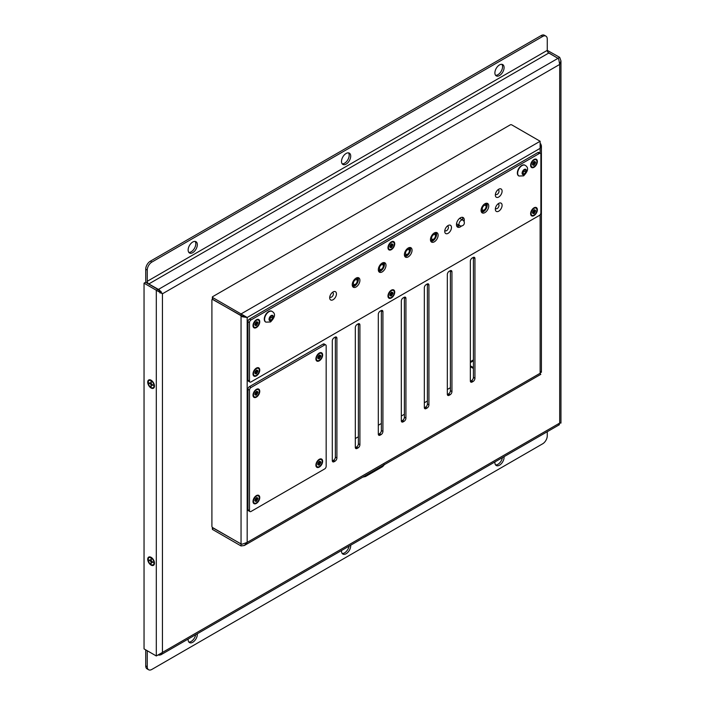 <?xml version="1.0" encoding="UTF-8"?>
<svg xmlns="http://www.w3.org/2000/svg" width="705" height="705" viewBox="0 0 705 705"><rect width="100%" height="100%" fill="white"/><g stroke="black" fill="none" stroke-linecap="round" stroke-linejoin="round"><path stroke-width="1.06" d="M381.379 424.163L380.788 423.82L378.312 425.247M355.311 438.536L358.378 436.765M401.321 416.038L404.388 414.267M424.331 402.758L427.397 400.986M447.331 389.477L450.398 387.706M473.408 367.596L470.341 365.825M470.341 362.555L473.408 360.784M470.341 366.706L473.408 368.477M473.408 359.902L470.341 361.674M485.507 209.085L486.256 208.565L485.842 208.31M486.45 208.178L486.45 203.234M481.4 211.976L485.674 209.508L481.4 211.976M434.897 238.308L435.637 237.788M435.831 237.4L435.831 232.456M430.781 241.198L435.064 238.722L430.781 241.198M408.803 253.192L409.226 253.421L409.314 252.513M408.821 253.359L409.596 252.831L409.156 252.584M409.755 252.452L409.755 247.508M404.705 256.25L408.988 253.782L404.705 256.25M382.727 268.244L383.15 268.473L383.238 267.565M382.744 268.42L383.52 267.882L383.079 267.636M383.687 267.503L383.687 262.56M378.638 271.302L382.921 268.834L378.638 271.302M356.651 283.295L357.074 283.525L357.162 282.617M356.677 283.472L357.453 282.934L357.003 282.687M357.611 282.555L357.611 277.611M352.562 286.362L356.845 283.886L352.562 286.362M456.778 226.19L458.761 225.045M160.009 293.051A4.336 2.503 -60 0 1 161.075 291.412M212.672 529.561L212.672 527.789A1.084 0.626 180 0 1 212.355 527.349L212.355 529.12A1.084 0.626 -0 0 0 212.672 529.561L241.048 545.943L244.282 545.511L247.182 542.401L540.136 373.262L540.136 214.769M510.226 124.873A1.084 0.626 180 0 1 511.76 124.873L540.136 141.256L540.136 148.341L247.182 317.479L247.182 542.401L242.37 544.137L241.048 543.996L241.048 315.884L242.379 316.783L247.182 317.479L212.672 297.554A1.084 0.626 180 0 1 212.355 297.113A1.084 0.626 180 0 1 212.672 296.664L510.226 124.873M212.355 297.113L212.355 298.876A1.084 0.626 -0 0 0 212.672 299.325L241.048 315.708L241.048 313.937L540.136 141.256M241.048 543.996L212.672 527.613A1.084 0.626 60 0 1 211.905 526.283L211.905 299.942A1.084 0.626 60 0 1 212.135 299.449A1.084 0.626 60 0 1 212.672 299.502L241.383 315.69M242.37 316.783L245.234 316.448L247.182 317.479M246.071 316.836L241.048 315.708M540.726 143.855L541.405 145.776L540.136 148.341L540.136 153.179M212.672 527.789L241.269 544.04M245.578 316.58L243.798 315.999M241.665 544.101L241.048 544.172L241.048 545.943M244.75 545.273L540.77 374.364L540.136 373.262L541.043 371.702M332.328 460.955A2.6 1.507 120 0 0 332.61 460.814L333.527 460.286A2.6 1.507 120 0 0 335.368 457.096L335.368 337.369A2.6 1.507 120 0 0 335.351 337.06M424.348 407.825A2.6 1.507 120 0 0 424.639 407.684L425.556 407.155A2.6 1.507 120 0 0 427.397 403.965L427.397 284.238A2.6 1.507 120 0 0 427.371 283.93M401.348 421.105A2.6 1.507 120 0 0 401.63 420.964L402.546 420.436A2.6 1.507 120 0 0 404.388 417.245L404.388 297.528A2.6 1.507 120 0 0 404.37 297.21M378.338 434.386A2.6 1.507 120 0 0 378.62 434.254L379.546 433.716A2.6 1.507 120 0 0 381.379 430.526L381.379 310.808A2.6 1.507 120 0 0 381.361 310.491M355.329 447.675A2.6 1.507 120 0 0 355.62 447.534L356.536 446.996A2.6 1.507 120 0 0 358.378 443.815L358.378 324.089A2.6 1.507 120 0 0 358.351 323.771M470.367 381.255A2.6 1.507 120 0 0 470.649 381.114L471.566 380.585A2.6 1.507 120 0 0 473.408 377.395L473.408 257.677A2.6 1.507 120 0 0 473.39 257.36M447.358 394.536A2.6 1.507 120 0 0 447.64 394.403L448.565 393.866A2.6 1.507 120 0 0 450.398 390.685L450.398 270.958A2.6 1.507 120 0 0 450.38 270.641M447.331 274.501A2.6 1.507 -60 0 1 449.173 271.31L450.098 270.782A2.6 1.507 -60 0 1 451.394 270.649A2.6 1.507 -60 0 1 451.94 271.848L451.94 391.566A2.6 1.507 -60 0 1 450.098 394.756L449.173 395.285A2.6 1.507 -60 0 1 447.878 395.417A2.6 1.507 -60 0 1 447.331 394.227L447.331 274.501M470.341 261.22A2.6 1.507 -60 0 1 472.183 258.03L473.099 257.501A2.6 1.507 -60 0 1 474.403 257.369A2.6 1.507 -60 0 1 474.941 258.559L474.941 378.285A2.6 1.507 -60 0 1 473.099 381.476L472.183 382.004A2.6 1.507 -60 0 1 470.878 382.136A2.6 1.507 -60 0 1 470.341 380.938L470.341 261.22M355.311 327.631A2.6 1.507 -60 0 1 357.153 324.441L358.07 323.912A2.6 1.507 -60 0 1 359.374 323.78A2.6 1.507 -60 0 1 359.911 324.979L359.911 444.696A2.6 1.507 -60 0 1 358.07 447.887L357.153 448.415A2.6 1.507 -60 0 1 355.849 448.547A2.6 1.507 -60 0 1 355.311 447.358L355.311 327.631M378.312 314.351A2.6 1.507 -60 0 1 380.154 311.161L381.079 310.632A2.6 1.507 -60 0 1 382.374 310.5A2.6 1.507 -60 0 1 382.921 311.689L382.921 431.416A2.6 1.507 -60 0 1 381.079 434.606L380.154 435.135A2.6 1.507 -60 0 1 378.858 435.267A2.6 1.507 -60 0 1 378.312 434.068L378.312 314.351M401.321 301.07A2.6 1.507 -60 0 1 403.163 297.88L404.08 297.351A2.6 1.507 -60 0 1 405.384 297.219A2.6 1.507 -60 0 1 405.921 298.409L405.921 418.135A2.6 1.507 -60 0 1 404.08 421.317L403.163 421.854A2.6 1.507 -60 0 1 401.859 421.978A2.6 1.507 -60 0 1 401.321 420.788L401.321 301.07M424.331 287.781A2.6 1.507 -60 0 1 426.173 284.6L427.089 284.062A2.6 1.507 -60 0 1 428.393 283.939A2.6 1.507 -60 0 1 428.931 285.128L428.931 404.846A2.6 1.507 -60 0 1 427.089 408.036L426.173 408.565A2.6 1.507 -60 0 1 424.868 408.697A2.6 1.507 -60 0 1 424.331 407.508L424.331 287.781M332.302 340.912A2.6 1.507 -60 0 1 334.144 337.73L335.06 337.193A2.6 1.507 -60 0 1 336.364 337.069A2.6 1.507 -60 0 1 336.902 338.259L336.902 457.977A2.6 1.507 -60 0 1 335.06 461.167L334.144 461.704A2.6 1.507 -60 0 1 332.839 461.828A2.6 1.507 -60 0 1 332.302 460.638L332.302 340.912M147.724 382.163A4.768 2.758 60 0 1 151.09 380.215A4.768 2.758 60 0 1 154.465 386.058A4.768 2.758 60 0 1 151.09 388.006A4.768 2.758 60 0 1 147.724 382.163M147.724 559.268A4.768 2.758 60 0 1 151.09 557.32A4.768 2.758 60 0 1 154.465 563.163A4.768 2.758 60 0 1 151.09 565.11A4.768 2.758 60 0 1 147.724 559.268M197.338 244.688A6.504 3.754 -60 0 1 194.501 251.236A6.504 3.754 -60 0 1 189.486 252.98A6.504 3.754 -60 0 1 188.138 250.002A6.504 3.754 -60 0 1 190.976 243.454A6.504 3.754 -60 0 1 195.99 241.709A6.504 3.754 -60 0 1 197.338 244.688M188.808 252.372A6.504 3.754 120 0 0 193.452 249.79A6.504 3.754 120 0 0 195.805 243.798A6.504 3.754 120 0 0 195.135 241.427M350.685 545.212A6.504 3.754 -60 0 1 350.711 545.767A6.504 3.754 -60 0 1 347.873 552.315A6.504 3.754 -60 0 1 342.859 554.059A6.504 3.754 -60 0 1 341.511 551.081A6.504 3.754 -60 0 1 341.537 550.49M342.181 553.46A6.504 3.754 120 0 0 349.063 546.155M197.312 633.76A6.504 3.754 -60 0 1 197.338 634.315A6.504 3.754 -60 0 1 194.501 640.863A6.504 3.754 -60 0 1 189.486 642.608A6.504 3.754 -60 0 1 188.138 639.629A6.504 3.754 -60 0 1 188.165 639.047M188.808 642.008A6.504 3.754 120 0 0 195.682 634.703M504.066 456.664A6.504 3.754 -60 0 1 504.093 457.219A6.504 3.754 -60 0 1 501.246 463.767A6.504 3.754 -60 0 1 496.232 465.503A6.504 3.754 -60 0 1 494.892 462.524A6.504 3.754 -60 0 1 494.919 461.942M495.562 464.903A6.504 3.754 120 0 0 502.436 457.598M504.093 67.583A6.504 3.754 -60 0 1 501.246 74.131A6.504 3.754 -60 0 1 496.232 75.876A6.504 3.754 -60 0 1 494.892 72.897A6.504 3.754 -60 0 1 497.73 66.349A6.504 3.754 -60 0 1 502.744 64.604A6.504 3.754 -60 0 1 504.093 67.583M495.562 75.276A6.504 3.754 120 0 0 500.206 72.686A6.504 3.754 120 0 0 502.559 66.702A6.504 3.754 120 0 0 501.881 64.322M350.711 156.131A6.504 3.754 -60 0 1 347.873 162.688A6.504 3.754 -60 0 1 342.859 164.424A6.504 3.754 -60 0 1 341.511 161.445A6.504 3.754 -60 0 1 344.348 154.897A6.504 3.754 -60 0 1 349.363 153.152A6.504 3.754 -60 0 1 350.711 156.131M342.181 163.824A6.504 3.754 120 0 0 346.834 161.233A6.504 3.754 120 0 0 349.178 155.25A6.504 3.754 120 0 0 348.508 152.87M547.265 431.716L547.265 435.831A6.504 3.754 -60 0 1 542.665 443.798L151.866 669.424A6.504 3.754 -60 0 1 148.605 669.75A6.504 3.754 -60 0 1 147.257 666.771L145.724 665.881A6.504 3.754 120 0 0 147.072 668.869L148.605 669.75M147.257 650.741L147.257 666.771M145.724 649.86L145.724 665.881M541.132 35.576L542.665 36.457A6.504 3.754 -60 0 1 545.917 36.131L544.383 35.25A6.504 3.754 120 0 0 541.132 35.576L150.324 261.202A6.504 3.754 120 0 0 145.724 269.169L145.724 280.414A4.336 2.503 -120 0 0 146.235 282.661M147.257 281.304L547.265 50.363A2.168 1.251 60 0 0 548.798 53.016L148.79 283.956A2.168 1.251 60 0 1 147.257 281.304L147.257 270.059A6.504 3.754 -60 0 1 151.866 262.084L150.324 261.202M542.665 36.457L151.866 262.084M558.404 58.806L558.157 58.242L559.691 57.352L547.265 50.363L547.265 39.119A6.504 3.754 -60 0 0 545.917 36.131M148.79 283.956L159.436 289.975L162.441 293.791L162.441 652.425L559.691 423.079L559.691 64.437L162.441 293.791L156.307 290.248L157.841 289.358L145.574 282.273L144.04 283.163L144.04 648.882L156.307 655.967L162.441 652.425L160.855 654.813L559.479 424.666M548.798 53.016L557.999 58.33L558.792 59.405L559.691 64.437L560.96 60.894L559.691 57.352M157.999 289.658L557.999 58.33M558.157 58.497L548.129 52.452M560.96 60.894L560.96 423.079L559.691 423.079L558.792 424.639M160.405 292.319L159.471 291.597M162.441 293.791L157.841 289.358M144.04 283.163L156.307 290.248L156.307 655.967M158.863 655.183L160.855 654.813M530.618 165.349A4.768 2.758 -60 0 1 533.993 159.506A4.768 2.758 -60 0 1 537.369 161.454A4.768 2.758 -60 0 1 533.993 167.297A4.768 2.758 -60 0 1 530.618 165.349M387.979 247.702A4.768 2.758 -60 0 1 391.354 241.859A4.768 2.758 -60 0 1 394.73 243.807A4.768 2.758 -60 0 1 391.354 249.649A4.768 2.758 -60 0 1 387.979 247.702M253.007 325.631A4.768 2.758 -60 0 1 256.382 319.788A4.768 2.758 -60 0 1 259.757 321.736A4.768 2.758 -60 0 1 256.382 327.578A4.768 2.758 -60 0 1 253.007 325.631M495.456 208.151A2.6 1.507 120 0 0 498.488 207.155A2.6 1.507 120 0 0 497.827 204.045M495.342 209.235A4.768 2.758 -60 0 1 498.717 203.393A4.768 2.758 -60 0 1 502.092 205.34A4.768 2.758 -60 0 1 498.717 211.183A4.768 2.758 -60 0 1 495.342 209.235M329.817 296.699A2.6 1.507 120 0 0 332.839 295.703A2.6 1.507 120 0 0 332.187 292.593M329.693 297.792A4.768 2.758 -60 0 1 333.068 291.949A4.768 2.758 -60 0 1 336.444 293.897A4.768 2.758 -60 0 1 333.068 299.74A4.768 2.758 -60 0 1 329.693 297.792M444.846 230.288A2.6 1.507 120 0 0 447.869 229.292A2.6 1.507 120 0 0 447.217 226.182M444.732 231.372A4.768 2.758 -60 0 1 448.098 225.529A4.768 2.758 -60 0 1 451.473 227.477A4.768 2.758 -60 0 1 448.098 233.329A4.768 2.758 -60 0 1 444.732 231.372M495.456 193.981A2.6 1.507 120 0 0 498.488 192.985A2.6 1.507 120 0 0 497.827 189.874M495.342 195.073A4.768 2.758 -60 0 1 498.717 189.222A4.768 2.758 -60 0 1 502.092 191.17A4.768 2.758 -60 0 1 498.717 197.021A4.768 2.758 -60 0 1 495.342 195.073M253.007 373.941A4.768 2.758 -60 0 1 256.382 368.098A4.768 2.758 -60 0 1 259.757 370.046A4.768 2.758 -60 0 1 256.382 375.888A4.768 2.758 -60 0 1 253.007 373.941M387.979 296.021A4.768 2.758 -60 0 1 391.354 290.178A4.768 2.758 -60 0 1 394.73 292.126A4.768 2.758 -60 0 1 391.354 297.968A4.768 2.758 -60 0 1 387.979 296.021M530.618 213.668A4.768 2.758 -60 0 1 533.993 207.825A4.768 2.758 -60 0 1 537.369 209.773A4.768 2.758 -60 0 1 533.993 215.615A4.768 2.758 -60 0 1 530.618 213.668M461.563 225.952A5.534 3.19 -60 0 1 457.607 227.133A5.534 3.19 -60 0 1 457.607 220.744A5.534 3.19 -60 0 1 463.141 217.554A5.534 3.19 -60 0 1 464.287 220.083A5.534 3.19 -60 0 1 464.093 221.573M462.683 220.048A5.534 3.19 120 0 0 462.753 219.202A5.534 3.19 120 0 0 462.26 217.299M456.946 226.508A5.534 3.19 120 0 0 459.537 225.494M488.75 205.966A5.42 3.128 -60 0 1 486.379 211.421A5.42 3.128 -60 0 1 482.202 212.875A5.42 3.128 -60 0 1 482.202 206.609A5.42 3.128 -60 0 1 487.622 203.481A5.42 3.128 -60 0 1 488.75 205.966M481.541 212.24A5.42 3.128 120 0 0 487.217 205.076A5.42 3.128 120 0 0 486.75 203.225M412.055 250.24A5.42 3.128 -60 0 1 409.693 255.695A5.42 3.128 -60 0 1 405.516 257.149A5.42 3.128 -60 0 1 405.516 250.883A5.42 3.128 -60 0 1 410.936 247.755A5.42 3.128 -60 0 1 412.055 250.24M404.855 256.514A5.42 3.128 120 0 0 410.521 249.35A5.42 3.128 120 0 0 410.054 247.508M385.988 265.291A5.42 3.128 -60 0 1 383.617 270.746A5.42 3.128 -60 0 1 379.44 272.2A5.42 3.128 -60 0 1 379.44 265.944A5.42 3.128 -60 0 1 384.86 262.806A5.42 3.128 -60 0 1 385.988 265.291M378.779 271.566A5.42 3.128 120 0 0 384.454 264.401A5.42 3.128 120 0 0 383.987 262.56M438.131 235.188A5.42 3.128 -60 0 1 435.769 240.643A5.42 3.128 -60 0 1 431.583 242.097A5.42 3.128 -60 0 1 431.583 235.831A5.42 3.128 -60 0 1 437.012 232.703A5.42 3.128 -60 0 1 438.131 235.188M430.931 241.463A5.42 3.128 120 0 0 436.598 234.298A5.42 3.128 120 0 0 436.131 232.447M359.911 280.343A5.42 3.128 -60 0 1 357.541 285.798A5.42 3.128 -60 0 1 353.364 287.252A5.42 3.128 -60 0 1 353.364 280.995A5.42 3.128 -60 0 1 358.783 277.858A5.42 3.128 -60 0 1 359.911 280.343M352.712 286.618A5.42 3.128 120 0 0 358.378 279.462A5.42 3.128 120 0 0 357.911 277.611M249.482 322.599A2.168 1.251 -60 0 1 251.015 319.947L539.36 153.47A2.168 1.251 -60 0 1 540.444 153.364A2.168 1.251 -60 0 1 540.894 154.351L540.894 212.795A2.168 1.251 -60 0 1 539.36 215.457L251.015 381.934A2.168 1.251 -60 0 1 249.931 382.039A2.168 1.251 -60 0 1 249.482 381.044L249.482 322.599L247.948 321.718A2.168 1.251 -60 0 1 249.482 319.057L537.827 152.58A2.168 1.251 -60 0 1 538.911 152.474L540.444 153.364M249.931 382.039L248.398 381.149A2.168 1.251 -60 0 1 247.948 380.162L247.948 321.718M315.893 465.15A4.768 2.758 -60 0 1 319.268 459.308A4.768 2.758 -60 0 1 322.643 461.255A4.768 2.758 -60 0 1 319.268 467.098A4.768 2.758 -60 0 1 315.893 465.15M253.007 395.197A4.768 2.758 -60 0 1 256.382 389.354A4.768 2.758 -60 0 1 259.757 391.301A4.768 2.758 -60 0 1 256.382 397.144A4.768 2.758 -60 0 1 253.007 395.197M315.893 358.889A4.768 2.758 -60 0 1 319.268 353.046A4.768 2.758 -60 0 1 322.643 354.994A4.768 2.758 -60 0 1 319.268 360.837A4.768 2.758 -60 0 1 315.893 358.889M253.007 501.458A4.768 2.758 -60 0 1 256.382 495.615A4.768 2.758 -60 0 1 259.757 497.563A4.768 2.758 -60 0 1 256.382 503.405A4.768 2.758 -60 0 1 253.007 501.458M249.482 390.147A2.168 1.251 -60 0 1 251.015 387.494L324.635 344.992A2.168 1.251 -60 0 1 325.719 344.877A2.168 1.251 -60 0 1 326.168 345.873L326.168 466.305A2.168 1.251 -60 0 1 324.635 468.957L251.015 511.469A2.168 1.251 -60 0 1 249.931 511.574A2.168 1.251 -60 0 1 249.482 510.579L249.482 390.147L247.948 389.266A2.168 1.251 -60 0 1 249.482 386.604L323.101 344.102A2.168 1.251 -60 0 1 324.185 343.996L325.719 344.877M249.931 511.574L248.398 510.684A2.168 1.251 -60 0 1 247.948 509.697L247.948 389.266M318.907 462.859L318.237 462.612L318.907 462.859L318.88 461.696A2.185 1.26 120 0 1 319.656 461.255L319.541 462.445L320.299 461.423L319.647 462.41M318.766 463.943L318.237 464.992L318.792 463.89L318.061 463.529M319.621 463.546L318.44 463.397M320.299 463.802L318.017 462.489M319.409 462.242L318.96 462.083M319.744 462.515L320.766 461.89A2.185 1.26 120 0 1 320.766 462.788L319.955 462.559M317.823 463.582L317.823 464.384A2 1.154 -60 0 1 317.796 463.617A2.185 1.26 120 0 0 317.77 464.516L318.572 463.855M319.048 464.128L319.656 464.71L319.48 463.881M320.766 462.788L319.744 463.344M319.656 464.71A2.185 1.26 120 0 1 318.88 465.159L318.907 463.961M317.77 463.626L318.792 463.07M316.078 463.758L316.078 464.727A4.124 2.379 -60 0 1 318.995 459.686A4.124 2.379 -60 0 1 321.057 459.475A4.124 2.379 -60 0 1 321.189 459.563M317.074 466.692A4.124 2.379 -60 0 1 316.933 466.622A4.124 2.379 -60 0 1 316.078 464.727M322.176 461.519A4.124 2.379 -60 0 1 320.378 465.67A4.124 2.379 -60 0 1 317.206 466.772A4.124 2.379 -60 0 1 316.351 464.886A4.124 2.379 -60 0 1 318.149 460.744A4.124 2.379 -60 0 1 321.33 459.634A4.124 2.379 -60 0 1 322.176 461.519M390.993 293.729L390.323 293.474L390.993 293.729L390.967 292.566A2.185 1.26 120 0 1 391.742 292.117L391.627 293.315L392.385 292.284L391.733 293.271M390.852 294.805L390.323 295.853L390.878 294.761L390.147 294.39M391.707 294.417L390.526 294.267M392.385 294.664L390.103 293.351M391.495 293.104L391.046 292.945M391.83 293.386L392.852 292.76A2.185 1.26 120 0 1 392.852 293.65L392.042 293.421M389.9 295.219A2 1.154 -60 0 1 389.883 294.478A2.185 1.26 120 0 0 389.856 295.386L390.658 294.725M391.742 295.58A2.185 1.26 120 0 1 390.967 296.029L391.134 294.998L391.742 295.58L391.566 294.752M392.852 293.65L391.83 294.205M389.856 294.487L390.878 293.932M388.164 294.628L388.164 295.598A4.124 2.379 -60 0 1 391.081 290.548A4.124 2.379 -60 0 1 393.143 290.345A4.124 2.379 -60 0 1 393.275 290.434M389.16 297.554A4.124 2.379 -60 0 1 389.019 297.484A4.124 2.379 -60 0 1 388.164 295.598M394.262 292.39A4.124 2.379 -60 0 1 392.465 296.532A4.124 2.379 -60 0 1 389.292 297.642A4.124 2.379 -60 0 1 388.437 295.756A4.124 2.379 -60 0 1 390.235 291.606A4.124 2.379 -60 0 1 393.416 290.504A4.124 2.379 -60 0 1 394.262 292.39M390.993 245.411L390.323 245.164L390.993 245.411L390.967 244.247A2.185 1.26 120 0 1 391.742 243.798L391.627 244.996L392.385 243.974L391.733 244.952M390.852 246.494L390.323 247.543L390.878 246.442L390.147 246.08M391.707 246.098L390.526 245.948M392.385 246.353L390.103 245.04M391.495 244.794L391.046 244.635M391.83 245.067L392.852 244.441A2.185 1.26 120 0 1 392.852 245.34L392.042 245.111M389.909 246.133L389.909 246.935A2 1.154 -60 0 1 389.883 246.168A2.185 1.26 120 0 0 389.856 247.067L390.658 246.406M391.134 246.68L391.742 247.261L391.566 246.433M392.852 245.34L391.83 245.895M391.742 247.261A2.185 1.26 120 0 1 390.967 247.711L390.993 246.512M389.856 246.177L390.878 245.622M388.164 246.309L388.164 247.279A4.124 2.379 -60 0 1 391.081 242.238A4.124 2.379 -60 0 1 393.143 242.026A4.124 2.379 -60 0 1 393.275 242.115M389.16 249.235A4.124 2.379 -60 0 1 389.019 249.165A4.124 2.379 -60 0 1 388.164 247.279M394.262 244.071A4.124 2.379 -60 0 1 392.465 248.222A4.124 2.379 -60 0 1 389.292 249.323A4.124 2.379 -60 0 1 388.437 247.437A4.124 2.379 -60 0 1 390.235 243.295A4.124 2.379 -60 0 1 393.416 242.185A4.124 2.379 -60 0 1 394.262 244.071M533.632 211.377L532.962 211.121L533.632 211.377L533.606 210.213A2.185 1.26 120 0 1 534.381 209.764L534.267 210.962L535.024 209.931L534.381 210.918M533.491 212.452L532.962 213.5L533.518 212.408L532.795 212.038M534.346 212.064L533.174 211.914M535.024 212.311L532.742 210.998M534.143 210.751L533.685 210.592M534.469 211.033L535.492 211.297L534.469 211.852M533.518 211.579L532.495 212.135A2.185 1.26 120 0 0 532.495 213.033L533.297 212.372M534.381 213.227A2.185 1.26 120 0 1 533.606 213.677L533.773 212.646L534.381 213.227L534.205 212.399M535.492 211.297A2.185 1.26 120 0 0 535.492 210.407L534.69 211.068M530.803 212.275L530.803 213.245A4.124 2.379 -60 0 1 533.72 208.195A4.124 2.379 -60 0 1 535.782 207.993A4.124 2.379 -60 0 1 535.915 208.081M531.799 215.201A4.124 2.379 -60 0 1 531.658 215.131A4.124 2.379 -60 0 1 530.803 213.245M536.91 210.037A4.124 2.379 -60 0 1 535.104 214.179A4.124 2.379 -60 0 1 531.931 215.289A4.124 2.379 -60 0 1 531.077 213.403A4.124 2.379 -60 0 1 532.874 209.253A4.124 2.379 -60 0 1 536.056 208.151A4.124 2.379 -60 0 1 536.91 210.037M533.632 163.058L532.962 162.811L533.632 163.058L533.606 161.894A2.185 1.26 120 0 1 534.381 161.454L534.267 162.643L535.024 161.621L534.381 162.599M533.491 164.142L532.962 165.19L533.518 164.089L532.795 163.727M534.346 163.745L533.174 163.595M535.024 164.001L532.742 162.688M534.143 162.441L533.685 162.282M534.469 162.714L535.492 162.987L534.469 163.542M533.518 163.269L532.495 163.824A2.185 1.26 120 0 0 532.495 164.714L533.297 164.053M533.782 164.327L534.381 164.908L534.205 164.08M534.381 164.908A2.185 1.26 120 0 1 533.606 165.358L533.632 164.159M535.492 162.987A2.185 1.26 120 0 0 535.492 162.088L534.69 162.749M530.803 163.957L530.803 164.926A4.124 2.379 -60 0 1 533.72 159.885A4.124 2.379 -60 0 1 535.782 159.674A4.124 2.379 -60 0 1 535.915 159.762M531.799 166.891A4.124 2.379 -60 0 1 531.658 166.812A4.124 2.379 -60 0 1 530.803 164.926M536.91 161.718A4.124 2.379 -60 0 1 535.104 165.869A4.124 2.379 -60 0 1 531.931 166.97A4.124 2.379 -60 0 1 531.077 165.085A4.124 2.379 -60 0 1 532.874 160.943A4.124 2.379 -60 0 1 536.056 159.832A4.124 2.379 -60 0 1 536.91 161.718M256.021 499.166L255.351 498.92L256.021 499.166L255.994 498.003A2.185 1.26 120 0 1 256.77 497.554L256.655 498.752L257.413 497.73L256.77 498.708M255.88 500.242L255.351 501.299L255.906 500.197L255.175 499.827M256.735 499.854L255.562 499.704M257.413 500.109L255.131 498.787M256.523 498.55L256.074 498.382M256.858 498.823L257.88 499.096L256.858 499.651M254.937 499.88L254.937 500.691A2 1.154 -60 0 1 254.91 499.915A2.185 1.26 120 0 0 254.884 500.823L255.686 500.162M256.77 501.017A2.185 1.26 120 0 1 255.994 501.466L256.162 500.435L256.77 501.017L256.594 500.189M254.884 499.933L255.906 499.378M257.88 499.096A2.185 1.26 120 0 0 257.88 498.197L257.078 498.858M253.192 500.065L253.192 501.035A4.124 2.379 -60 0 1 256.109 495.985A4.124 2.379 -60 0 1 258.171 495.782A4.124 2.379 -60 0 1 258.303 495.871M254.188 502.991A4.124 2.379 -60 0 1 254.047 502.921A4.124 2.379 -60 0 1 253.192 501.035M259.299 497.827A4.124 2.379 -60 0 1 257.492 501.978A4.124 2.379 -60 0 1 254.32 503.079A4.124 2.379 -60 0 1 253.465 501.193A4.124 2.379 -60 0 1 255.263 497.043A4.124 2.379 -60 0 1 258.444 495.941A4.124 2.379 -60 0 1 259.299 497.827M256.021 392.905L255.351 392.65L256.021 392.905L255.994 391.742A2.185 1.26 120 0 1 256.77 391.293L256.655 392.491L257.413 391.46L256.77 392.447M255.88 393.98L255.351 395.029L255.906 393.936L255.175 393.566M256.735 393.593L255.562 393.443M257.413 393.839L255.131 392.526M256.523 392.288L256.074 392.121M256.858 392.562L257.88 392.826L256.858 393.381M254.937 393.619L254.937 394.421A2 1.154 -60 0 1 254.91 393.654A2.185 1.26 120 0 0 254.884 394.562L255.686 393.901M256.77 394.756A2.185 1.26 120 0 1 255.994 395.205L256.162 394.174L256.77 394.756L256.594 393.928M254.884 393.663L255.906 393.108M257.88 392.826A2.185 1.26 120 0 0 257.88 391.936L257.078 392.597M253.192 393.804L253.192 394.774A4.124 2.379 -60 0 1 256.109 389.724A4.124 2.379 -60 0 1 258.171 389.521A4.124 2.379 -60 0 1 258.303 389.609M254.188 396.73A4.124 2.379 -60 0 1 254.047 396.659A4.124 2.379 -60 0 1 253.192 394.774M259.299 391.566A4.124 2.379 -60 0 1 257.492 395.716A4.124 2.379 -60 0 1 254.32 396.818A4.124 2.379 -60 0 1 253.465 394.932A4.124 2.379 -60 0 1 255.263 390.781A4.124 2.379 -60 0 1 258.444 389.68A4.124 2.379 -60 0 1 259.299 391.566M318.907 356.598L318.237 356.351L318.907 356.598L318.88 355.435A2.185 1.26 120 0 1 319.656 354.985L319.541 356.184L320.299 355.161L319.647 356.14M318.766 357.673L318.237 358.73L318.792 357.629L318.061 357.259M319.621 357.285L318.44 357.135M320.299 357.541L318.017 356.219M319.409 355.981L318.96 355.813M319.744 356.254L320.766 355.628A2.185 1.26 120 0 1 320.766 356.527L319.955 356.298M317.823 357.312L317.823 358.114A2 1.154 -60 0 1 317.796 357.347A2.185 1.26 120 0 0 317.77 358.255L318.572 357.594M319.656 358.448A2.185 1.26 120 0 1 318.88 358.898L319.048 357.867L319.656 358.448L319.48 357.62M320.766 356.527L319.744 357.082M317.77 357.364L318.792 356.809M316.078 357.497L316.078 358.466A4.124 2.379 -60 0 1 318.995 353.416A4.124 2.379 -60 0 1 321.057 353.214A4.124 2.379 -60 0 1 321.189 353.302M317.074 360.422A4.124 2.379 -60 0 1 316.933 360.352A4.124 2.379 -60 0 1 316.078 358.466M322.176 355.258A4.124 2.379 -60 0 1 320.378 359.409A4.124 2.379 -60 0 1 317.206 360.511A4.124 2.379 -60 0 1 316.351 358.625A4.124 2.379 -60 0 1 318.149 354.474A4.124 2.379 -60 0 1 321.33 353.372A4.124 2.379 -60 0 1 322.176 355.258M256.021 371.65L255.351 371.403L256.021 371.65L255.994 370.486A2.185 1.26 120 0 1 256.77 370.046L256.655 371.235L257.413 370.213L256.77 371.191M255.88 372.733L255.351 373.782L255.906 372.681L255.175 372.319M256.735 372.337L255.562 372.187M257.413 372.592L255.131 371.279M256.523 371.033L256.074 370.874M256.858 371.306L257.88 371.579L256.858 372.134M254.937 372.372L254.937 373.174A2 1.154 -60 0 1 254.91 372.407A2.185 1.26 120 0 0 254.884 373.306L255.686 372.645M256.162 372.919L256.77 373.5L256.594 372.672M256.77 373.5A2.185 1.26 120 0 1 255.994 373.95L256.021 372.751M254.884 372.416L255.906 371.861M257.88 371.579A2.185 1.26 120 0 0 257.88 370.68L257.078 371.341M253.192 372.548L253.192 373.518A4.124 2.379 -60 0 1 256.109 368.477A4.124 2.379 -60 0 1 258.171 368.266A4.124 2.379 -60 0 1 258.303 368.354M254.188 375.483A4.124 2.379 -60 0 1 254.047 375.404A4.124 2.379 -60 0 1 253.192 373.518M259.299 370.31A4.124 2.379 -60 0 1 257.492 374.461A4.124 2.379 -60 0 1 254.32 375.562A4.124 2.379 -60 0 1 253.465 373.676A4.124 2.379 -60 0 1 255.263 369.535A4.124 2.379 -60 0 1 258.444 368.424A4.124 2.379 -60 0 1 259.299 370.31M256.021 323.339L255.351 323.084L256.021 323.339L255.994 322.176A2.185 1.26 120 0 1 256.77 321.727L256.655 322.925L257.413 321.894L256.77 322.881M255.88 324.415L255.351 325.463L255.906 324.37L255.175 324M256.735 324.027L255.562 323.877M257.413 324.274L255.131 322.961M256.523 322.723L256.074 322.555M256.858 322.996L257.88 323.26L256.858 323.815M254.928 324.838A2 1.154 -60 0 1 254.91 324.089A2.185 1.26 120 0 0 254.884 324.996L255.686 324.335M256.77 325.19A2.185 1.26 120 0 1 255.994 325.639L256.162 324.608L256.77 325.19L256.594 324.362M254.884 324.097L255.906 323.542M257.88 323.26A2.185 1.26 120 0 0 257.88 322.37L257.078 323.031M253.192 324.238L253.192 325.208A4.124 2.379 -60 0 1 256.109 320.158A4.124 2.379 -60 0 1 258.171 319.955A4.124 2.379 -60 0 1 258.303 320.044M254.188 327.164A4.124 2.379 -60 0 1 254.047 327.094A4.124 2.379 -60 0 1 253.192 325.208M259.299 322A4.124 2.379 -60 0 1 257.492 326.151A4.124 2.379 -60 0 1 254.32 327.252A4.124 2.379 -60 0 1 253.465 325.366A4.124 2.379 -60 0 1 255.263 321.216A4.124 2.379 -60 0 1 258.444 320.114A4.124 2.379 -60 0 1 259.299 322M265.723 322.026A6.178 3.569 -60 0 1 265.565 321.947A6.178 3.569 -60 0 1 264.287 319.118A6.178 3.569 -60 0 1 266.983 312.897A6.178 3.569 -60 0 1 271.751 311.24A6.178 3.569 -60 0 1 271.901 311.328M272.72 316.14L272.72 318.193L271.187 320.096L269.654 319.955L269.654 317.911L271.187 316.007L272.72 316.14M269.592 319.18L271.125 317.268L270.993 316.254M271.125 317.268L272.72 318.193M271.187 320.096L269.654 319.215M518.792 175.915A6.178 3.569 -60 0 1 518.642 175.836A6.178 3.569 -60 0 1 517.355 173.007A6.178 3.569 -60 0 1 520.061 166.785A6.178 3.569 -60 0 1 524.82 165.129A6.178 3.569 -60 0 1 524.969 165.226M525.798 170.037L525.798 172.082L524.264 173.985L522.722 173.853L522.722 171.809L524.264 169.896L525.798 170.037M522.661 173.069L524.203 171.156L524.062 170.143M524.203 171.156L525.798 172.082M524.264 173.985L522.722 173.104M149.275 557.54A4.124 2.379 60 0 1 149.495 557.382A4.124 2.379 60 0 1 151.337 557.47M154.457 562.881A4.124 2.379 60 0 1 153.619 564.52A4.124 2.379 60 0 1 153.373 564.635M152.915 562.546L151.337 561.638L151.337 563.462L150.852 561.356L149.275 560.449L149.275 559.885L150.852 560.792L150.852 558.977L151.337 561.074L152.915 562.546L152.632 561.823M151.09 557.849A4.124 2.379 60 0 1 153.787 561.48A4.124 2.379 60 0 1 153.152 564.784A4.124 2.379 60 0 1 151.09 564.582A4.124 2.379 60 0 1 148.403 560.951A4.124 2.379 60 0 1 149.037 557.646A4.124 2.379 60 0 1 151.09 557.849M151.337 561.638L151.822 561.356M150.852 563.18L151.337 562.458M150.852 561.356L151.337 561.074M150.139 560.387L149.275 560.449M150.852 560.792L151.337 560.519M151.337 559.585L150.852 558.977M149.275 380.436A4.124 2.379 60 0 1 149.495 380.277A4.124 2.379 60 0 1 151.337 380.365M154.457 385.776A4.124 2.379 60 0 1 153.619 387.415A4.124 2.379 60 0 1 153.373 387.53M152.915 385.441L151.337 384.533L151.337 386.358L150.852 384.251L149.275 383.344L149.275 382.78L150.852 383.687L150.852 381.872L151.337 383.969L152.915 385.441L152.632 384.719M151.09 380.744A4.124 2.379 60 0 1 153.787 384.375A4.124 2.379 60 0 1 153.152 387.68A4.124 2.379 60 0 1 151.09 387.477A4.124 2.379 60 0 1 148.403 383.846A4.124 2.379 60 0 1 149.037 380.541A4.124 2.379 60 0 1 151.09 380.744M151.337 384.533L151.822 384.251M150.852 386.076L151.337 385.353M150.852 384.251L151.337 383.969M150.139 383.282L149.275 383.344M150.852 383.687L151.337 383.414M151.337 382.48L150.852 381.872M365.031 476.439A1.084 0.626 -120 0 0 365.578 476.492A1.084 0.626 -120 0 0 365.798 475.998A4.336 2.503 180 0 1 363.542 476.686M384.216 464.331L382.718 466.595A1.084 0.626 -120 0 0 382.947 466.102L365.798 475.998L365.798 475.382M384.137 464.798A4.336 2.503 180 0 1 382.947 466.102L382.947 465.485M482.229 208.839A2.714 1.569 -60 0 1 484.141 205.516A2.714 1.569 -60 0 1 486.062 206.627A2.714 1.569 -60 0 1 484.141 209.949A2.714 1.569 -60 0 1 482.229 208.839M481.083 210.222A3.798 2.194 120 0 0 481.48 210.575C484.115 211.068 485.754 209.596 486.379 206.186L485.278 204.001A3.798 2.194 120 0 0 484.767 203.833M485.489 208.918L486.283 208.548M431.61 238.061A2.714 1.569 -60 0 1 433.531 234.739A2.714 1.569 -60 0 1 435.452 235.849A2.714 1.569 -60 0 1 433.531 239.171A2.714 1.569 -60 0 1 431.61 238.061M430.464 239.444A3.798 2.194 120 0 0 430.87 239.797C433.505 240.29 435.135 238.819 435.769 235.408L434.659 233.223A3.798 2.194 120 0 0 434.148 233.055M434.87 238.14L435.672 237.77L435.223 237.523M405.542 253.113A2.714 1.569 -60 0 1 407.455 249.79A2.714 1.569 -60 0 1 409.376 250.901A2.714 1.569 -60 0 1 407.455 254.223A2.714 1.569 -60 0 1 405.542 253.113M404.388 254.496A3.798 2.194 120 0 0 404.793 254.849C407.428 255.342 409.059 253.879 409.693 250.46L408.592 248.275A3.798 2.194 120 0 0 408.08 248.107M379.466 268.173A2.714 1.569 -60 0 1 381.379 264.851A2.714 1.569 -60 0 1 383.3 265.952A2.714 1.569 -60 0 1 381.379 269.275A2.714 1.569 -60 0 1 379.466 268.173M378.321 269.548A3.798 2.194 120 0 0 378.717 269.909C381.352 270.394 382.991 268.931 383.617 265.512L382.515 263.335A3.798 2.194 120 0 0 382.004 263.168M353.39 283.225A2.714 1.569 -60 0 1 355.311 279.903A2.714 1.569 -60 0 1 357.224 281.013A2.714 1.569 -60 0 1 355.311 284.326A2.714 1.569 -60 0 1 353.39 283.225M352.244 284.6A3.798 2.194 120 0 0 352.641 284.961C355.285 285.446 356.915 283.983 357.541 280.564L356.439 278.387A3.798 2.194 120 0 0 355.928 278.219M462.788 220.11A3.146 1.815 120 0 0 460.365 220.947A3.146 1.815 120 0 0 458.99 224.111A3.146 1.815 120 0 0 459.642 225.556A3.146 3.146 0 0 0 464.357 222.833A3.146 3.146 0 0 0 462.788 220.11L459.669 218.303M212.672 299.325L212.672 297.554M450.398 270.958L451.94 271.848M450.398 390.685L451.94 391.566M448.565 393.866L450.098 394.756M447.64 394.403L449.173 395.285M473.408 257.677L474.941 258.559M473.408 377.395L474.941 378.285M471.566 380.585L473.099 381.476M470.649 381.114L472.183 382.004M358.378 324.089L359.911 324.979M358.378 443.815L359.911 444.696M356.536 446.996L358.07 447.887M355.62 447.534L357.153 448.415M381.379 310.808L382.921 311.689M381.379 430.526L382.921 431.416M379.546 433.716L381.079 434.606M378.62 434.254L380.154 435.135M404.388 297.528L405.921 298.409M404.388 417.245L405.921 418.135M402.546 420.436L404.08 421.317M401.63 420.964L403.163 421.854M427.397 284.238L428.931 285.128M427.397 403.965L428.931 404.846M425.556 407.155L427.089 408.036M424.639 407.684L426.173 408.565M335.368 337.369L336.902 338.259M335.368 457.096L336.902 457.977M333.527 460.286L335.06 461.167M332.61 460.814L334.144 461.704M145.724 269.169L147.257 270.059M160.907 292.901L159.436 289.966M249.482 319.057L251.015 319.947M537.827 152.58L539.36 153.47M247.948 380.162L249.482 381.044M249.482 386.604L251.015 387.494M323.101 344.102L324.635 344.992M247.948 509.697L249.482 510.579M318.889 461.731A2 1.154 -60 0 1 319.532 461.37L318.863 461.766M319.532 464.542A2 1.154 -60 0 1 318.916 464.921M320.572 462.048A2 1.154 -60 0 1 320.555 462.771M319.964 463.053L319.021 462.392M319.48 462.277L318.942 462.004M390.975 292.601A2 1.154 -60 0 1 391.627 292.24L390.958 292.637M391.627 295.404A2 1.154 -60 0 1 391.002 295.783M392.659 292.91A2 1.154 -60 0 1 392.641 293.641M392.05 293.914L391.108 293.262M391.566 293.139L391.028 292.866M390.975 244.282A2 1.154 -60 0 1 391.627 243.921L390.958 244.318M391.627 247.094A2 1.154 -60 0 1 391.002 247.473M392.659 244.6A2 1.154 -60 0 1 392.641 245.322M392.05 245.604L391.108 244.943M391.566 244.829L391.028 244.556M534.284 209.879L533.597 210.284A2 1.154 -60 0 1 534.267 209.887M532.539 212.866A2 1.154 -60 0 1 532.531 212.126M534.267 213.051A2 1.154 -60 0 1 533.65 213.43M535.307 210.566A2 1.154 -60 0 1 535.28 211.288M534.69 211.562L533.747 210.91M534.205 210.786L533.667 210.513M533.615 161.93A2 1.154 -60 0 1 534.267 161.568M532.548 163.78L532.548 164.582A2 1.154 -60 0 1 532.531 163.816M534.267 164.741A2 1.154 -60 0 1 533.65 165.12M535.307 162.247A2 1.154 -60 0 1 535.28 162.97M534.69 163.252L533.747 162.591M534.205 162.476L533.667 162.203M256.003 498.038A2 1.154 -60 0 1 256.655 497.677L255.986 498.074M256.655 500.841A2 1.154 -60 0 1 256.038 501.22M257.686 498.356A2 1.154 -60 0 1 257.669 499.078M257.078 499.36L256.135 498.699M256.594 498.585L256.056 498.312M256.003 391.777A2 1.154 -60 0 1 256.655 391.416L255.986 391.813M256.655 394.58A2 1.154 -60 0 1 256.038 394.959M257.686 392.095A2 1.154 -60 0 1 257.669 392.817M257.078 393.099L256.135 392.438M256.594 392.324L256.056 392.05M318.889 355.47A2 1.154 -60 0 1 319.532 355.108L318.863 355.505M319.532 358.272A2 1.154 -60 0 1 318.916 358.651M320.572 355.787A2 1.154 -60 0 1 320.555 356.51M319.964 356.792L319.021 356.131M319.48 356.016L318.942 355.743M256.003 370.522A2 1.154 -60 0 1 256.655 370.16L255.986 370.557M256.655 373.333A2 1.154 -60 0 1 256.038 373.712M257.686 370.839A2 1.154 -60 0 1 257.669 371.561M257.078 371.843L256.135 371.183M256.594 371.068L256.056 370.795M256.003 322.211A2 1.154 -60 0 1 256.655 321.85L255.986 322.247M256.655 325.014A2 1.154 -60 0 1 256.038 325.393M257.686 322.529A2 1.154 -60 0 1 257.669 323.251M257.078 323.524L256.135 322.872M256.594 322.758L256.056 322.485M273.337 316.809A3.04 1.754 -60 0 1 271.187 320.528A3.04 1.754 -60 0 1 269.046 319.294A3.04 1.754 -60 0 1 271.187 315.576A3.04 1.754 -60 0 1 273.337 316.809M265.873 322.123L270.535 321.974C275.267 317.083 275.77 313.566 272.06 311.416A6.178 3.569 120 0 0 267.292 313.073A6.178 3.569 120 0 0 264.595 319.294A6.178 3.569 120 0 0 265.873 322.123L265.565 321.947M526.406 170.698A3.04 1.754 -60 0 1 524.264 174.426A3.04 1.754 -60 0 1 522.114 173.183A3.04 1.754 -60 0 1 524.264 169.464A3.04 1.754 -60 0 1 526.406 170.698M518.942 176.012L523.612 175.862C528.336 170.98 528.838 167.455 525.128 165.305A6.178 3.569 120 0 0 520.361 166.962A6.178 3.569 120 0 0 517.664 173.183A6.178 3.569 120 0 0 518.942 176.012L518.642 175.836M362.67 477.188L365.578 476.492L382.718 466.595M456.523 223.758L459.642 225.556M541.405 372.293L541.405 145.776M161.33 293.148L160.581 292.61M319.797 462.595L318.986 462.242M318.748 463.82L318.255 463.458M319.004 463.969L318.29 463.449M319.541 462.445L318.986 462.198M318.158 460.171L318.995 459.686M391.883 293.465L391.081 293.104M390.834 294.69L390.341 294.329M389.909 295.245L389.909 294.443M391.099 294.84L390.376 294.311M391.627 293.315L391.072 293.068M390.244 291.033L391.081 290.548M391.883 245.146L391.081 244.794M390.834 246.371L390.341 246.01M391.099 246.521L390.376 246.001M391.627 244.996L391.072 244.75M390.244 242.723L391.081 242.238M534.531 211.112L533.72 210.751M533.473 212.337L532.98 211.976M532.548 212.892L532.548 212.09M533.738 212.487L533.015 211.958M534.267 210.962L533.711 210.716M532.883 208.68L533.72 208.195M534.531 162.793L533.72 162.441M533.473 164.018L532.98 163.657M533.597 161.965L534.284 161.568M533.738 164.168L533.015 163.648M534.267 162.643L533.711 162.397M532.883 160.37L533.72 159.885M256.92 498.902L256.109 498.55M256.655 498.752L256.1 498.505M255.272 496.47L256.109 495.985M256.92 392.641L256.109 392.28M255.862 393.866L255.369 393.505M256.126 394.016L255.404 393.496M256.655 392.491L256.1 392.244M255.272 390.209L256.109 389.724M319.797 356.333L318.986 355.981M318.748 357.558L318.255 357.197M319.004 357.708L318.29 357.188M319.541 356.184L318.986 355.937M318.158 353.901L318.995 353.416M256.92 371.385L256.109 371.033M256.655 371.235L256.1 370.989M255.272 368.962L256.109 368.477M256.92 323.075L256.109 322.714M254.937 324.855L254.937 324.053M256.655 322.925L256.1 322.679M255.272 320.643L256.109 320.158M153.152 564.784L153.619 564.52M149.037 557.646L149.495 557.382M153.152 387.68L153.619 387.415M149.037 380.541L149.495 380.277"/></g></svg>
